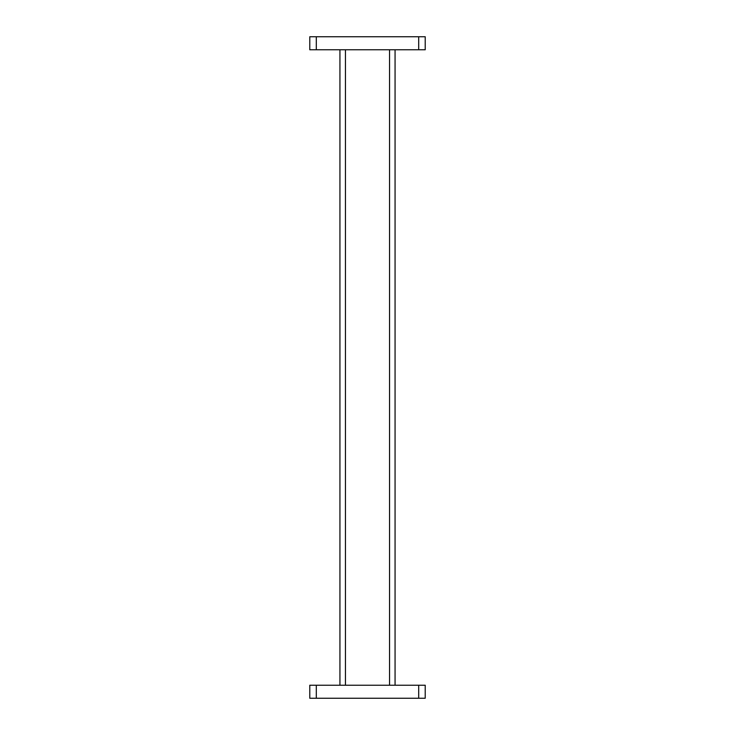 <?xml version="1.0" encoding="UTF-8"?>
<svg xmlns="http://www.w3.org/2000/svg" width="735" height="735" viewBox="0 0 735 735"><rect width="100%" height="100%" fill="white"/><g stroke="black" fill="none" stroke-linecap="round" stroke-linejoin="round"><path stroke-width="1.1" d="M309.784 685.231L316.298 685.231L316.298 698.25L309.784 698.25L309.784 685.231M418.702 685.231L425.216 685.231L425.216 698.25L418.702 698.25L418.702 685.231L316.298 685.231M418.702 698.25L316.298 698.25M339.938 685.231L339.938 49.769M395.062 49.769L395.062 685.231M418.702 49.769L425.216 49.769L425.216 36.75L418.702 36.75L418.702 49.769L316.298 49.769L316.298 36.75L309.784 36.75L309.784 49.769L316.298 49.769M418.702 36.75L316.298 36.75M345.45 49.769L345.45 685.231M389.55 685.231L389.55 49.769"/></g></svg>
